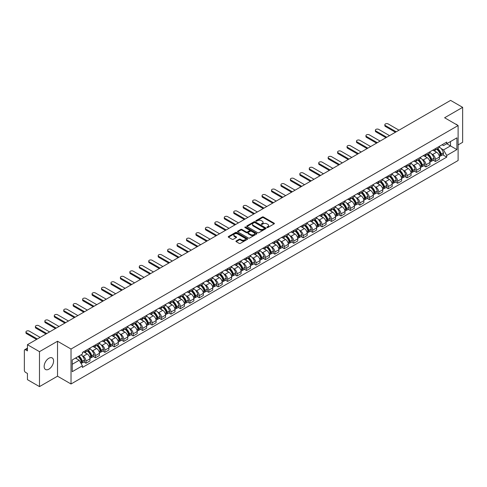 <?xml version="1.0" encoding="UTF-8"?>
<svg xmlns="http://www.w3.org/2000/svg" width="487" height="487" viewBox="0 0 487 487"><rect width="100%" height="100%" fill="white"/><g stroke="black" fill="none" stroke-linecap="round" stroke-linejoin="round"><path stroke-width="0.73" d="M267.004 227.52A0.59 0.341 0 0 0 267.838 227.52L274.151 223.874A0.84 0.487 0 0 0 274.4 223.533A0.84 0.487 0 0 0 274.151 223.186L263.455 217.013A0.84 0.487 0 0 0 262.268 217.013L255.955 220.66A0.59 0.341 0 0 0 256.783 221.141L257.605 220.666A2.691 1.552 0 0 1 261.403 220.666L262.298 221.183A2.691 1.552 0 0 1 263.083 222.279A2.691 1.552 0 0 1 262.298 223.375L261.482 223.85A0.59 0.341 0 0 0 262.31 224.33L263.126 223.856A2.691 1.552 0 0 1 266.931 223.856L267.826 224.373A2.691 1.552 0 0 1 268.611 225.469A2.691 1.552 0 0 1 267.826 226.565L267.004 227.039A0.59 0.341 0 0 0 267.004 227.52L267.004 227.039M48.87 369.17A6.678 3.853 120 0 0 53.229 363.284A6.678 3.853 120 0 0 52.206 357.933A6.678 3.853 120 0 0 48.87 358.262A6.678 3.853 120 0 0 44.506 364.148A6.678 3.853 120 0 0 45.528 369.499A6.678 3.853 120 0 0 48.87 369.17M457.317 125.098A6.678 3.853 120 0 0 456.605 124.453A6.678 3.853 120 0 0 455.692 124.161M236.183 240.962A0.84 0.487 0 0 0 235.933 241.302A0.84 0.487 0 0 0 236.183 241.643L239.184 243.378A0.84 0.487 0 0 0 240.371 243.378L247.384 239.33A0.84 0.487 0 0 0 247.627 238.989A0.84 0.487 0 0 0 247.384 238.642L236.688 232.469A0.84 0.487 0 0 0 235.495 232.469L228.488 236.518A0.84 0.487 0 0 0 228.239 236.859A0.84 0.487 0 0 0 228.488 237.206L232.11 239.294A0.84 0.487 0 0 0 233.297 239.294L236.298 237.565A0.84 0.487 0 0 0 236.548 237.218A0.84 0.487 0 0 0 236.298 236.877L234.503 235.842A2.246 1.297 0 0 1 233.845 234.923A2.246 1.297 0 0 1 235.233 233.723A2.246 1.297 0 0 1 237.68 234.004L244.724 238.07A2.246 1.297 0 0 1 245.381 238.989A2.246 1.297 0 0 1 243.993 240.188A2.246 1.297 0 0 1 241.546 239.902L240.371 239.227A0.84 0.487 0 0 0 239.184 239.227L236.183 240.962L236.183 241.643L239.184 239.927L239.184 239.227M71.023 349.039L57.527 341.241L39.484 351.657L27.436 344.705L450.603 100.389L462.65 107.347L444.607 117.763L458.109 125.555L71.023 349.039L71.023 383.987L458.109 160.509L458.109 125.555M257.66 232.707A0.84 0.487 0 0 0 258.853 232.707L265.859 228.659A0.84 0.487 0 0 0 266.109 228.318A0.84 0.487 0 0 0 265.859 227.977L255.164 221.798A0.84 0.487 0 0 0 253.977 221.798L246.964 225.846A0.84 0.487 0 0 0 246.72 226.187A0.84 0.487 0 0 0 246.964 226.534L257.66 232.707M245.15 227.648A0.59 0.341 0 0 1 245.746 227.727L256.612 234.004L249.612 238.046A0.84 0.487 0 0 1 248.419 238.046L237.723 231.867L237.723 231.179A0.84 0.487 0 0 0 237.479 231.526A0.84 0.487 0 0 0 237.723 231.867M237.723 231.179L240.724 229.45A0.84 0.487 0 0 1 241.917 229.45L246.252 231.952A0.84 0.487 0 0 0 247.439 231.952L249.429 230.801A0.84 0.487 0 0 0 249.679 230.461A0.84 0.487 0 0 0 249.429 230.12L244.918 227.508A0.59 0.341 0 0 1 245.746 227.033L256.625 233.31A0.84 0.487 0 0 1 256.868 233.65A0.84 0.487 0 0 1 256.625 233.997L256.625 233.31M39.484 351.657L39.484 386.611L27.436 379.653L27.436 373.468L25.561 372.385A1.711 0.986 -120 0 1 24.35 370.284L24.35 350.506A1.711 0.986 -120 0 1 24.703 349.721L27.436 348.144M458.109 144.919L462.65 142.295L462.65 107.347M39.484 386.611L57.527 376.195L71.023 383.987M27.436 344.705L27.436 350.89L25.561 349.806A1.711 0.986 -120 0 0 24.703 349.721M435.408 148.626A3.939 2.277 60 0 1 434.593 150.392L438.586 148.085A3.939 2.277 -120 0 0 439.402 146.319M431.616 153.947L432.62 154.531A3.939 2.277 60 0 1 435.408 159.352L439.402 157.045A3.939 2.277 -120 0 0 436.62 152.224L433.759 150.574M439.402 157.045L439.402 159.182L435.408 161.483L433.241 160.235M434.593 150.392A3.939 2.277 60 0 1 432.651 150.215M435.408 159.352L435.408 161.483M425.961 154.075A3.939 2.277 60 0 1 425.145 155.846L429.144 153.539A3.939 2.277 -120 0 0 429.96 151.767M423.8 165.69L425.961 166.938L429.96 164.63L429.96 162.5A3.939 2.277 -120 0 0 427.172 157.678L424.317 156.023M425.145 155.846A3.939 2.277 60 0 1 423.209 155.663M422.174 159.401L423.179 159.986A3.939 2.277 60 0 1 425.961 164.807L425.961 166.938M416.519 159.529A3.939 2.277 60 0 1 415.703 161.294L419.697 158.987A3.939 2.277 -120 0 0 420.512 157.222M414.352 171.138L416.519 172.392L420.512 170.085L420.512 167.954A3.939 2.277 -120 0 0 417.73 163.127L414.869 161.477M415.703 161.294A3.939 2.277 60 0 1 413.767 161.118M412.726 164.856L413.737 165.434A3.939 2.277 60 0 1 416.519 170.261L416.519 172.392M407.077 164.983A3.939 2.277 60 0 1 406.261 166.749L410.255 164.442A3.939 2.277 -120 0 0 411.071 162.676M404.91 176.592L407.077 177.846L411.071 175.539L411.071 173.402A3.939 2.277 -120 0 0 408.289 168.581L405.428 166.931M406.261 166.749A3.939 2.277 60 0 1 404.32 166.572M403.285 170.304L404.289 170.888A3.939 2.277 60 0 1 407.077 175.71L407.077 177.846M397.629 170.432A3.939 2.277 60 0 1 396.814 172.203L400.813 169.896A3.939 2.277 -120 0 0 401.629 168.125M395.462 182.047L397.629 183.295L401.629 180.987L401.629 178.857A3.939 2.277 -120 0 0 398.841 174.036L395.98 172.38M396.814 172.203A3.939 2.277 60 0 1 394.878 172.027M393.837 175.758L394.847 176.343A3.939 2.277 60 0 1 397.629 181.164L397.629 183.295M388.188 175.886A3.939 2.277 60 0 1 387.372 177.652L391.365 175.344A3.939 2.277 -120 0 0 392.181 173.579M386.021 187.495L388.188 188.749L392.181 186.442L392.181 184.311A3.939 2.277 -120 0 0 389.399 179.484L386.538 177.834M387.372 177.652A3.939 2.277 60 0 1 385.43 177.475M384.395 181.213L385.4 181.791A3.939 2.277 60 0 1 388.188 186.618L388.188 188.749M378.746 181.341A3.939 2.277 60 0 1 377.93 183.106L381.924 180.799A3.939 2.277 -120 0 0 382.739 179.033M376.579 192.949L378.746 194.203L382.739 191.896L382.739 189.76A3.939 2.277 -120 0 0 379.951 184.938L377.096 183.289M377.93 183.106A3.939 2.277 60 0 1 375.988 182.929M374.953 186.661L375.958 187.245A3.939 2.277 60 0 1 378.746 192.067L378.746 194.203M369.298 186.789A3.939 2.277 60 0 1 368.482 188.56L372.482 186.253A3.939 2.277 -120 0 0 373.298 184.482M367.131 198.404L369.298 199.652L373.298 197.345L373.298 195.214A3.939 2.277 -120 0 0 370.51 190.393L367.648 188.737M368.482 188.56A3.939 2.277 60 0 1 366.547 188.384M365.506 192.115L366.516 192.7A3.939 2.277 60 0 1 369.298 197.521L369.298 199.652M359.856 192.243A3.939 2.277 60 0 1 359.041 194.009L363.034 191.701A3.939 2.277 -120 0 0 363.85 189.936M357.689 203.852L359.856 205.106L363.85 202.799L363.85 200.668A3.939 2.277 -120 0 0 361.068 195.841L358.207 194.191M359.041 194.009A3.939 2.277 60 0 1 357.099 193.832M356.064 197.57L357.068 198.148A3.939 2.277 60 0 1 359.856 202.976L359.856 205.106M350.409 197.698A3.939 2.277 60 0 1 349.593 199.463L353.592 197.156A3.939 2.277 -120 0 0 354.408 195.39M348.242 209.307L350.409 210.561L354.408 208.253L354.408 206.117A3.939 2.277 -120 0 0 351.62 201.295L348.765 199.646M349.593 199.463A3.939 2.277 60 0 1 347.657 199.286M346.616 203.018L347.627 203.603A3.939 2.277 60 0 1 350.409 208.424L350.409 210.561M340.967 203.146A3.939 2.277 60 0 1 340.151 204.917L344.145 202.61A3.939 2.277 -120 0 0 344.96 200.839M338.8 214.761L340.967 216.009L344.96 213.702L344.96 211.571A3.939 2.277 -120 0 0 342.178 206.75L339.317 205.1M340.151 204.917A3.939 2.277 60 0 1 338.215 204.741M337.174 208.473L338.185 209.057A3.939 2.277 60 0 1 340.967 213.878L340.967 216.009M331.525 208.6A3.939 2.277 60 0 1 330.71 210.366L334.703 208.065A3.939 2.277 -120 0 0 335.519 206.293M329.358 220.209L331.525 221.463L335.519 219.156L335.519 217.025A3.939 2.277 -120 0 0 332.737 212.198L329.876 210.548M330.71 210.366A3.939 2.277 60 0 1 328.768 210.189M327.733 213.927L328.737 214.505A3.939 2.277 60 0 1 331.525 219.333L331.525 221.463M322.077 214.055A3.939 2.277 60 0 1 321.262 215.82L325.261 213.513A3.939 2.277 -120 0 0 326.077 211.748M319.91 225.664L322.077 226.918L326.077 224.61L326.077 222.474A3.939 2.277 -120 0 0 323.289 217.652L320.428 216.003M321.262 215.82A3.939 2.277 60 0 1 319.326 215.644M318.285 219.381L319.295 219.96A3.939 2.277 60 0 1 322.077 224.781L322.077 226.918M312.636 219.503A3.939 2.277 60 0 1 311.82 221.275L315.813 218.967A3.939 2.277 -120 0 0 316.629 217.196M310.469 231.118L312.636 232.366L316.629 230.059L316.629 227.928A3.939 2.277 -120 0 0 313.847 223.107L310.986 221.457M311.82 221.275A3.939 2.277 60 0 1 309.878 221.098M308.843 224.83L309.848 225.414A3.939 2.277 60 0 1 312.636 230.235L312.636 232.366M303.188 224.957A3.939 2.277 60 0 1 302.378 226.729L306.372 224.422A3.939 2.277 -120 0 0 307.187 222.65M301.027 236.572L303.194 237.82L307.187 235.513L307.187 233.383A3.939 2.277 -120 0 0 304.399 228.555L301.544 226.905M302.378 226.729A3.939 2.277 60 0 1 300.436 226.546M299.402 230.284L300.406 230.862A3.939 2.277 60 0 1 303.194 235.69L303.194 237.82M293.746 230.412A3.939 2.277 60 0 1 292.93 232.177L296.93 229.87A3.939 2.277 -120 0 0 297.74 228.105M291.579 242.021L293.746 243.275L297.74 240.968L297.74 238.837A3.939 2.277 -120 0 0 294.958 234.01L292.097 232.36M292.93 232.177A3.939 2.277 60 0 1 290.995 232.001M289.954 235.738L290.964 236.317A3.939 2.277 60 0 1 293.746 241.138L293.746 243.275M284.305 235.86A3.939 2.277 60 0 1 283.489 237.632L287.482 235.324A3.939 2.277 -120 0 0 288.298 233.559M282.137 247.475L284.305 248.723L288.298 246.416L288.298 244.285A3.939 2.277 -120 0 0 285.516 239.464L282.655 237.814M283.489 237.632A3.939 2.277 60 0 1 281.547 237.455M280.512 241.187L281.516 241.771A3.939 2.277 60 0 1 284.305 246.592L284.305 248.723M274.857 241.315A3.939 2.277 60 0 1 274.041 243.086L278.04 240.779A3.939 2.277 -120 0 0 278.856 239.007M272.69 252.93L274.857 254.177L278.856 251.87L278.856 249.74A3.939 2.277 -120 0 0 276.068 244.918L273.207 243.263M274.041 243.086A3.939 2.277 60 0 1 272.105 242.903M271.064 246.641L272.075 247.219A3.939 2.277 60 0 1 274.857 252.047L274.857 254.177M265.415 246.769A3.939 2.277 60 0 1 264.599 248.534L268.593 246.227A3.939 2.277 -120 0 0 269.408 244.462M263.248 258.378L265.415 259.632L269.408 257.325L269.408 255.194A3.939 2.277 -120 0 0 266.626 250.367L263.765 248.717M264.599 248.534A3.939 2.277 60 0 1 262.663 248.358M261.622 252.096L262.633 252.674A3.939 2.277 60 0 1 265.415 257.501L265.415 259.632M255.973 252.223A3.939 2.277 60 0 1 255.158 253.989L259.151 251.682A3.939 2.277 -120 0 0 259.967 249.916M253.806 263.832L255.973 265.08L259.967 262.773L259.967 260.642A3.939 2.277 -120 0 0 257.185 255.821L254.324 254.171M255.158 253.989A3.939 2.277 60 0 1 253.216 253.812M252.181 257.544L253.185 258.128A3.939 2.277 60 0 1 255.973 262.95L255.973 265.08M246.525 257.672A3.939 2.277 60 0 1 245.71 259.443L249.709 257.136A3.939 2.277 -120 0 0 250.525 255.365M244.358 269.287L246.525 270.535L250.525 268.227L250.525 266.097A3.939 2.277 -120 0 0 247.737 261.276L244.876 259.62M245.71 259.443A3.939 2.277 60 0 1 243.774 259.261M242.733 262.998L243.743 263.583A3.939 2.277 60 0 1 246.525 268.404L246.525 270.535M237.084 263.126A3.939 2.277 60 0 1 236.268 264.891L240.261 262.584A3.939 2.277 -120 0 0 241.077 260.819M234.917 274.735L237.084 275.989L241.077 273.682L241.077 271.551A3.939 2.277 -120 0 0 238.295 266.724L235.434 265.074M236.268 264.891A3.939 2.277 60 0 1 234.326 264.715M233.291 268.453L234.296 269.031A3.939 2.277 60 0 1 237.084 273.858L237.084 275.989M227.636 268.58A3.939 2.277 60 0 1 226.82 270.346L230.82 268.039A3.939 2.277 -120 0 0 231.635 266.273M225.475 280.189L227.636 281.437L231.635 279.136L231.635 277A3.939 2.277 -120 0 0 228.847 272.178L225.992 270.529M226.82 270.346A3.939 2.277 60 0 1 224.884 270.169M223.85 273.901L224.854 274.485A3.939 2.277 60 0 1 227.636 279.307L227.636 281.437M218.194 274.029A3.939 2.277 60 0 1 217.379 275.8L221.372 273.493A3.939 2.277 -120 0 0 222.188 271.722M216.027 285.644L218.194 286.892L222.188 284.585L222.188 282.454A3.939 2.277 -120 0 0 219.406 277.633L216.545 275.977M217.379 275.8A3.939 2.277 60 0 1 215.443 275.618M214.402 279.355L215.412 279.94A3.939 2.277 60 0 1 218.194 284.761L218.194 286.892M208.753 279.483A3.939 2.277 60 0 1 207.937 281.249L211.93 278.941A3.939 2.277 -120 0 0 212.746 277.176M206.585 291.092L208.753 292.346L212.746 290.039L212.746 287.908A3.939 2.277 -120 0 0 209.964 283.081L207.103 281.431M207.937 281.249A3.939 2.277 60 0 1 205.995 281.072M204.96 284.81L205.964 285.388A3.939 2.277 60 0 1 208.753 290.215L208.753 292.346M199.305 284.938A3.939 2.277 60 0 1 198.489 286.703L202.489 284.396A3.939 2.277 -120 0 0 203.304 282.63M197.138 296.546L199.305 297.8L203.304 295.493L203.304 293.357A3.939 2.277 -120 0 0 200.516 288.535L197.655 286.886M198.489 286.703A3.939 2.277 60 0 1 196.553 286.526M195.512 290.258L196.523 290.842A3.939 2.277 60 0 1 199.305 295.664L199.305 297.8M189.863 290.386A3.939 2.277 60 0 1 189.047 292.157L193.041 289.85A3.939 2.277 -120 0 0 193.856 288.079M187.696 302.001L189.863 303.249L193.856 300.942L193.856 298.811A3.939 2.277 -120 0 0 191.074 293.99L188.213 292.334M189.047 292.157A3.939 2.277 60 0 1 187.105 291.981M186.071 295.712L187.075 296.297A3.939 2.277 60 0 1 189.863 301.118L189.863 303.249M180.421 295.84A3.939 2.277 60 0 1 179.606 297.606L183.599 295.299A3.939 2.277 -120 0 0 184.415 293.533M178.254 307.449L180.421 308.703L184.415 306.396L184.415 304.265A3.939 2.277 -120 0 0 181.627 299.438L178.772 297.788M179.606 297.606A3.939 2.277 60 0 1 177.664 297.429M176.629 301.167L177.633 301.745A3.939 2.277 60 0 1 180.421 306.573L180.421 308.703M170.974 301.295A3.939 2.277 60 0 1 170.158 303.06L174.157 300.753A3.939 2.277 -120 0 0 174.973 298.988M168.806 312.904L170.974 314.158L174.973 311.85L174.973 309.714A3.939 2.277 -120 0 0 172.185 304.892L169.324 303.243M170.158 303.06A3.939 2.277 60 0 1 168.222 302.884M167.181 306.615L168.192 307.2A3.939 2.277 60 0 1 170.974 312.021L170.974 314.158M161.532 306.743A3.939 2.277 60 0 1 160.716 308.514L164.709 306.207A3.939 2.277 -120 0 0 165.525 304.436M159.365 318.358L161.532 319.606L165.525 317.299L165.525 315.168A3.939 2.277 -120 0 0 162.743 310.347L159.882 308.691M160.716 308.514A3.939 2.277 60 0 1 158.774 308.338M157.739 312.07L158.744 312.654A3.939 2.277 60 0 1 161.532 317.475L161.532 319.606M152.084 312.197A3.939 2.277 60 0 1 151.268 313.963L155.268 311.656A3.939 2.277 -120 0 0 156.083 309.89M149.917 323.806L152.084 325.06L156.083 322.753L156.083 320.623A3.939 2.277 -120 0 0 153.295 315.795L150.44 314.145M151.268 313.963A3.939 2.277 60 0 1 149.332 313.786M148.292 317.524L149.302 318.102A3.939 2.277 60 0 1 152.084 322.93L152.084 325.06M142.642 317.652A3.939 2.277 60 0 1 141.827 319.417L145.82 317.11A3.939 2.277 -120 0 0 146.636 315.345M140.475 329.261L142.642 330.515L146.636 328.208L146.636 326.071A3.939 2.277 -120 0 0 143.854 321.25L140.993 319.6M141.827 319.417A3.939 2.277 60 0 1 139.891 319.241M138.85 322.972L139.86 323.557A3.939 2.277 60 0 1 142.642 328.378L142.642 330.515M133.201 323.1A3.939 2.277 60 0 1 132.385 324.872L136.378 322.564A3.939 2.277 -120 0 0 137.194 320.793M131.033 334.715L133.201 335.963L137.194 333.656L137.194 331.525A3.939 2.277 -120 0 0 134.412 326.704L131.551 325.054M132.385 324.872A3.939 2.277 60 0 1 130.443 324.695M129.408 328.427L130.413 329.011A3.939 2.277 60 0 1 133.201 333.832L133.201 335.963M123.753 328.555A3.939 2.277 60 0 1 122.937 330.32L126.937 328.019A3.939 2.277 -120 0 0 127.752 326.247M121.586 340.163L123.753 341.417L127.752 339.11L127.752 336.98A3.939 2.277 -120 0 0 124.964 332.152L122.103 330.503M122.937 330.32A3.939 2.277 60 0 1 121.001 330.143M119.96 333.881L120.971 334.459A3.939 2.277 60 0 1 123.753 339.287L123.753 341.417M114.311 334.009A3.939 2.277 60 0 1 113.495 335.774L117.489 333.467A3.939 2.277 -120 0 0 118.304 331.702M112.144 345.618L114.311 346.872L118.304 344.565L118.304 342.428A3.939 2.277 -120 0 0 115.522 337.607L112.661 335.957M113.495 335.774A3.939 2.277 60 0 1 111.553 335.598M110.519 339.336L111.523 339.914A3.939 2.277 60 0 1 114.311 344.735L114.311 346.872M104.863 339.457A3.939 2.277 60 0 1 104.054 341.229L108.047 338.922A3.939 2.277 -120 0 0 108.863 337.15M102.702 351.072L104.869 352.32L108.863 350.013L108.863 347.882A3.939 2.277 -120 0 0 106.075 343.061L103.22 341.411M104.054 341.229A3.939 2.277 60 0 1 102.112 341.052M101.077 344.784L102.081 345.368A3.939 2.277 60 0 1 104.869 350.19L104.869 352.32M95.422 344.912A3.939 2.277 60 0 1 94.606 346.683L98.605 344.376A3.939 2.277 -120 0 0 99.415 342.604M93.254 356.527L95.422 357.775L99.415 355.467L99.415 353.337A3.939 2.277 -120 0 0 96.633 348.509L93.772 346.86M94.606 346.683A3.939 2.277 60 0 1 92.67 346.501M91.629 350.238L92.64 350.817A3.939 2.277 60 0 1 95.422 355.644L95.422 357.775M85.98 350.366A3.939 2.277 60 0 1 85.164 352.131L89.158 349.824A3.939 2.277 -120 0 0 89.973 348.059M83.813 361.975L85.98 363.229L89.973 360.922L89.973 358.791A3.939 2.277 -120 0 0 87.191 353.964L84.33 352.314M85.164 352.131A3.939 2.277 60 0 1 83.222 351.955M82.187 355.693L83.192 356.271A3.939 2.277 60 0 1 85.98 361.092L85.98 363.229M442.099 144.761L443.517 145.583L456.897 137.858L450.481 141.565L450.481 145.899L443.517 149.917L441.058 148.498M72.234 364.276L79.198 360.258L82.406 365.816L72.234 371.684L72.234 359.942L82.406 354.067L82.406 352.43L446.731 142.088L446.731 143.732L456.897 149.6L446.731 155.475L443.517 149.917M456.897 137.858L456.897 149.6M82.406 365.816L82.406 367.454L446.731 157.118L446.731 155.475M57.527 341.241L57.527 376.195M79.198 360.258L75.442 358.091M442.683 154.781L446.731 157.118M267.241 227.606L267.826 227.265A2.691 1.552 0 0 0 268.611 226.169L268.611 225.469M263.083 222.279L263.083 222.979A2.691 1.552 0 0 1 262.298 224.075L261.714 224.41M274.151 223.186L274.151 223.874L263.455 217.713A0.84 0.487 0 0 0 262.268 217.713L256.186 221.22M265.853 228.665L255.164 222.498A0.84 0.487 0 0 0 253.977 222.498L246.976 226.54L246.964 225.846M264.374 228.555A0.59 0.341 0 0 0 264.374 228.074L254.987 222.656A0.59 0.341 0 0 0 254.153 222.656L253.295 223.156A2.691 1.552 0 0 0 252.51 224.251A2.691 1.552 0 0 0 253.295 225.347L259.711 229.054A2.691 1.552 0 0 0 263.516 229.054L264.374 228.555L264.374 229.255A0.59 0.341 0 0 0 264.551 229.018L264.551 228.318M252.51 224.251L252.51 224.951A2.691 1.552 0 0 0 253.295 226.047L253.295 225.347M264.374 229.255L263.516 229.754A2.691 1.552 0 0 1 259.711 229.754L253.295 226.047M237.735 231.873L240.724 230.15L240.724 229.45M249.679 230.461L249.679 231.161A0.84 0.487 0 0 1 249.429 231.502L247.439 232.652A0.84 0.487 0 0 1 246.252 232.652L241.917 230.15A0.84 0.487 0 0 0 240.724 230.15M250.756 234.551A2.246 1.297 0 0 0 253.203 234.831A2.246 1.297 0 0 0 254.591 233.632A2.246 1.297 0 0 0 253.934 232.719L251.45 231.282A0.84 0.487 0 0 0 250.263 231.282L248.273 232.433A0.84 0.487 0 0 0 248.029 232.78A0.84 0.487 0 0 0 248.273 233.121L250.756 234.551L250.756 235.251A2.246 1.297 0 0 0 253.203 235.531A2.246 1.297 0 0 0 254.591 234.332L254.591 233.632M248.029 232.78L248.029 233.474A0.84 0.487 0 0 0 248.273 233.821L248.273 233.121M250.756 235.251L248.273 233.821M245.381 238.989L245.381 239.683A2.246 1.297 0 0 1 243.993 240.882A2.246 1.297 0 0 1 241.546 240.602L240.371 239.927A0.84 0.487 0 0 0 239.184 239.927M233.845 234.923L233.845 235.623A2.246 1.297 0 0 0 234.503 236.536L234.503 235.842M236.298 236.877L236.298 237.565L234.503 236.536M247.372 239.336L236.688 233.17A0.84 0.487 0 0 0 235.495 233.17L228.494 237.212L228.488 236.518M436.894 149.065A5.394 3.117 60 0 1 436.918 149.077A5.394 3.117 60 0 1 440.467 153.916L440.504 154.032A1.047 0.603 60 0 1 440.333 154.854A1.047 0.603 60 0 1 440.315 154.866M398.993 130.187L388.188 123.948A1.966 1.138 -0 0 0 386.039 123.704A1.966 1.138 -0 0 0 384.827 124.751A1.966 1.138 -0 0 0 385.4 125.555L385.4 126.462A1.966 1.138 180 0 1 384.827 125.658L384.827 124.751M436.656 149.199A6.508 3.756 60 0 1 440.236 154.568L440.266 154.677A2.161 1.248 60 0 1 439.925 156.376L439.384 156.686M440.297 155.901A2.161 1.248 -120 0 0 440.893 155.816A2.161 1.248 -120 0 0 441.234 154.117L441.204 154.008A6.508 3.756 -120 0 0 437.624 148.638M439.323 147.007A6.508 3.756 60 0 1 443.413 152.735L443.444 152.845A2.161 1.248 60 0 1 443.103 154.543L440.893 155.816M395.42 132.251L385.4 126.462M434.441 150.465A6.508 3.756 60 0 1 435.798 151.749M396.211 131.794L385.4 125.555M438.964 151.761L439.791 152.236M427.452 154.513A5.394 3.117 60 0 1 427.476 154.531A5.394 3.117 60 0 1 431.025 159.371L431.056 159.48A1.047 0.603 60 0 1 430.892 160.308A1.047 0.603 60 0 1 430.867 160.32M389.551 135.642L378.746 129.402A1.966 1.138 -0 0 0 376.597 129.152A1.966 1.138 -0 0 0 375.38 130.206A1.966 1.138 -0 0 0 375.958 131.009L375.958 131.916A1.966 1.138 180 0 1 375.38 131.113L375.38 130.206M427.215 154.653A6.508 3.756 60 0 1 430.788 160.022L430.825 160.132A2.161 1.248 60 0 1 430.478 161.83L429.942 162.141M430.849 161.349A2.161 1.248 -120 0 0 431.452 161.27A2.161 1.248 -120 0 0 431.792 159.572L431.756 159.462A6.508 3.756 -120 0 0 428.183 154.093M429.875 152.461A6.508 3.756 60 0 1 433.966 158.184L434.002 158.299A2.161 1.248 60 0 1 433.661 159.992L431.452 161.27M385.978 137.699L375.958 131.916M424.993 155.919A6.508 3.756 60 0 1 426.356 157.204M386.763 137.249L375.958 131.009M429.516 157.21L430.344 157.691M418.004 159.967A5.394 3.117 60 0 1 418.035 159.986A5.394 3.117 60 0 1 421.584 164.825L421.614 164.935A1.047 0.603 60 0 1 421.45 165.757A1.047 0.603 60 0 1 421.425 165.769M380.103 141.09L369.298 134.85A1.966 1.138 -0 0 0 367.155 134.607A1.966 1.138 -0 0 0 365.938 135.654A1.966 1.138 -0 0 0 366.516 136.463L366.516 137.371A1.966 1.138 180 0 1 365.938 136.567L365.938 135.654M417.767 160.101A6.508 3.756 60 0 1 421.346 165.47L421.377 165.586A2.161 1.248 60 0 1 421.036 167.278L420.5 167.589M421.407 166.804A2.161 1.248 -120 0 0 422.004 166.724A2.161 1.248 -120 0 0 422.345 165.026L422.314 164.91A6.508 3.756 -120 0 0 418.741 159.547M420.433 157.916A6.508 3.756 60 0 1 424.524 163.638L424.554 163.748A2.161 1.248 60 0 1 424.214 165.446L422.004 166.724M376.536 143.154L366.516 137.371M415.551 161.374A6.508 3.756 60 0 1 416.909 162.652M377.322 142.697L366.516 136.463M420.074 162.664L420.902 163.145M408.563 165.422A5.394 3.117 60 0 1 408.587 165.434A5.394 3.117 60 0 1 412.136 170.273L412.172 170.389A1.047 0.603 60 0 1 412.002 171.211A1.047 0.603 60 0 1 411.978 171.223M370.662 146.544L359.856 140.305A1.966 1.138 -0 0 0 357.708 140.061A1.966 1.138 -0 0 0 356.496 141.108A1.966 1.138 -0 0 0 357.068 141.912L357.068 142.819A1.966 1.138 180 0 1 356.496 142.015L356.496 141.108M408.325 165.556A6.508 3.756 60 0 1 411.905 170.925L411.935 171.034A2.161 1.248 60 0 1 411.594 172.733L411.052 173.043M411.959 172.258A2.161 1.248 -120 0 0 412.562 172.173A2.161 1.248 -120 0 0 412.903 170.474L412.873 170.365A6.508 3.756 -120 0 0 409.293 164.996M410.991 163.364A6.508 3.756 60 0 1 415.082 169.092L415.113 169.202A2.161 1.248 60 0 1 414.772 170.9L412.562 172.173M367.088 148.608L357.068 142.819M406.109 166.822A6.508 3.756 60 0 1 407.467 168.106M367.874 148.151L357.068 141.912M410.626 168.118L411.46 168.593M399.115 170.87A5.394 3.117 60 0 1 399.145 170.888A5.394 3.117 60 0 1 402.694 175.728L402.725 175.837A1.047 0.603 60 0 1 402.56 176.665A1.047 0.603 60 0 1 402.536 176.678M361.22 151.999L350.409 145.759A1.966 1.138 -0 0 0 348.266 145.51A1.966 1.138 -0 0 0 347.048 146.563A1.966 1.138 -0 0 0 347.627 147.366L347.627 148.273A1.966 1.138 180 0 1 347.048 147.47L347.048 146.563M398.883 171.01A6.508 3.756 60 0 1 402.457 176.379L402.487 176.489A2.161 1.248 60 0 1 402.146 178.187L401.611 178.498M402.518 177.706A2.161 1.248 -120 0 0 403.114 177.627A2.161 1.248 -120 0 0 403.455 175.929L403.425 175.819A6.508 3.756 -120 0 0 399.851 170.45M401.544 168.819A6.508 3.756 60 0 1 405.634 174.541L405.665 174.656A2.161 1.248 60 0 1 405.324 176.349L403.114 177.627M357.647 154.056L347.627 148.273M396.662 172.276A6.508 3.756 60 0 1 398.019 173.561M358.432 153.606L347.627 147.366M401.185 173.567L402.012 174.048M389.673 176.324A5.394 3.117 60 0 1 389.703 176.343A5.394 3.117 60 0 1 393.252 181.182L393.283 181.292A1.047 0.603 60 0 1 393.119 182.114A1.047 0.603 60 0 1 393.094 182.126M351.772 157.447L340.967 151.207A1.966 1.138 -0 0 0 338.824 150.964A1.966 1.138 -0 0 0 337.607 152.017A1.966 1.138 -0 0 0 338.185 152.821L338.185 153.728A1.966 1.138 180 0 1 337.607 152.924L337.607 152.017M389.436 176.458A6.508 3.756 60 0 1 393.015 181.828L393.046 181.943A2.161 1.248 60 0 1 392.705 183.642L392.169 183.952M393.076 183.161A2.161 1.248 -120 0 0 393.673 183.082A2.161 1.248 -120 0 0 394.013 181.383L393.983 181.267A6.508 3.756 -120 0 0 390.404 175.904M392.102 174.273A6.508 3.756 60 0 1 396.193 179.995L396.223 180.105A2.161 1.248 60 0 1 395.882 181.803L393.673 183.082M348.199 159.511L338.185 153.728M387.22 177.731A6.508 3.756 60 0 1 388.577 179.015M348.99 159.054L338.185 152.821M391.743 179.021L392.571 179.502M380.231 181.779A5.394 3.117 60 0 1 380.256 181.791A5.394 3.117 60 0 1 383.805 186.631L383.835 186.746A1.047 0.603 60 0 1 383.671 187.568A1.047 0.603 60 0 1 383.646 187.58M342.331 162.902L331.525 156.662A1.966 1.138 -0 0 0 329.376 156.418A1.966 1.138 -0 0 0 328.159 157.465A1.966 1.138 -0 0 0 328.737 158.269L328.737 159.182A1.966 1.138 180 0 1 328.159 158.372L328.159 157.465M379.994 181.913A6.508 3.756 60 0 1 383.567 187.282L383.604 187.392A2.161 1.248 60 0 1 383.257 189.09L382.721 189.4M383.628 188.615A2.161 1.248 -120 0 0 384.231 188.53A2.161 1.248 -120 0 0 384.572 186.838L384.535 186.722A6.508 3.756 -120 0 0 380.962 181.353M382.654 179.721A6.508 3.756 60 0 1 386.745 185.45L386.781 185.559A2.161 1.248 60 0 1 386.441 187.258L384.231 188.53M338.757 164.965L328.737 159.182M377.772 183.179A6.508 3.756 60 0 1 379.136 184.463M339.542 164.509L328.737 158.269M382.295 184.476L383.129 184.95M370.784 187.227A5.394 3.117 60 0 1 370.814 187.245A5.394 3.117 60 0 1 374.363 192.085L374.393 192.195A1.047 0.603 60 0 1 374.229 193.022A1.047 0.603 60 0 1 374.205 193.035M332.883 168.356L322.077 162.116A1.966 1.138 -0 0 0 319.935 161.867A1.966 1.138 -0 0 0 318.717 162.92A1.966 1.138 -0 0 0 319.295 163.723L319.295 164.63A1.966 1.138 180 0 1 318.717 163.827L318.717 162.92M370.552 187.367A6.508 3.756 60 0 1 374.126 192.736L374.156 192.846A2.161 1.248 60 0 1 373.815 194.544L373.279 194.855M374.186 194.063A2.161 1.248 -120 0 0 374.783 193.984A2.161 1.248 -120 0 0 375.124 192.286L375.093 192.176A6.508 3.756 -120 0 0 371.52 186.807M373.212 185.176A6.508 3.756 60 0 1 377.303 190.898L377.334 191.014A2.161 1.248 60 0 1 376.993 192.706L374.783 193.984M329.315 170.413L319.295 164.63M368.33 188.633A6.508 3.756 60 0 1 369.688 189.918M330.101 169.963L319.295 163.723M372.853 189.924L373.681 190.405M361.342 192.682A5.394 3.117 60 0 1 361.366 192.7A5.394 3.117 60 0 1 364.915 197.539L364.952 197.649A1.047 0.603 60 0 1 364.781 198.471A1.047 0.603 60 0 1 364.763 198.483M323.441 173.804L312.636 167.565A1.966 1.138 -0 0 0 310.487 167.321A1.966 1.138 -0 0 0 309.275 168.374A1.966 1.138 -0 0 0 309.848 169.178L309.848 170.085A1.966 1.138 180 0 1 309.275 169.281L309.275 168.374M361.104 192.815A6.508 3.756 60 0 1 364.684 198.185L364.714 198.3A2.161 1.248 60 0 1 364.373 199.999L363.832 200.309M364.739 199.518A2.161 1.248 -120 0 0 365.341 199.439A2.161 1.248 -120 0 0 365.682 197.74L365.652 197.631A6.508 3.756 -120 0 0 362.072 192.262M363.771 190.63A6.508 3.756 60 0 1 367.862 196.352L367.892 196.462A2.161 1.248 60 0 1 367.551 198.16L365.341 199.439M319.868 175.868L309.848 170.085M358.889 194.088A6.508 3.756 60 0 1 360.246 195.372M320.659 175.411L309.848 169.178M363.412 195.378L364.239 195.859M351.9 198.136A5.394 3.117 60 0 1 351.924 198.148A5.394 3.117 60 0 1 355.473 202.988L355.504 203.103A1.047 0.603 60 0 1 355.34 203.925A1.047 0.603 60 0 1 355.315 203.937M313.999 179.259L303.194 173.019A1.966 1.138 -0 0 0 301.045 172.775A1.966 1.138 -0 0 0 299.828 173.822A1.966 1.138 -0 0 0 300.406 174.626L300.406 175.539A1.966 1.138 180 0 1 299.828 174.736L299.828 173.822M351.663 198.27A6.508 3.756 60 0 1 355.236 203.639L355.267 203.749A2.161 1.248 60 0 1 354.926 205.447L354.39 205.757M355.297 204.972A2.161 1.248 -120 0 0 355.894 204.887A2.161 1.248 -120 0 0 356.241 203.195L356.204 203.079A6.508 3.756 -120 0 0 352.631 197.71M354.323 196.078A6.508 3.756 60 0 1 358.414 201.807L358.45 201.916A2.161 1.248 60 0 1 358.103 203.615L355.894 204.887M310.426 181.322L300.406 175.539M349.441 199.542A6.508 3.756 60 0 1 350.798 200.821M311.211 180.866L300.406 174.626M353.964 200.833L354.792 201.308M342.452 203.584A5.394 3.117 60 0 1 342.483 203.603A5.394 3.117 60 0 1 346.032 208.442L346.062 208.552A1.047 0.603 60 0 1 345.898 209.38A1.047 0.603 60 0 1 345.873 209.392M304.552 184.713L293.746 178.473A1.966 1.138 -0 0 0 291.603 178.224A1.966 1.138 -0 0 0 290.386 179.277A1.966 1.138 -0 0 0 290.964 180.08L290.964 180.987A1.966 1.138 180 0 1 290.386 180.184L290.386 179.277M342.215 203.724A6.508 3.756 60 0 1 345.794 209.093L345.825 209.203A2.161 1.248 60 0 1 345.484 210.901L344.948 211.212M345.855 210.421A2.161 1.248 -120 0 0 346.452 210.341A2.161 1.248 -120 0 0 346.793 208.643L346.762 208.533A6.508 3.756 -120 0 0 343.189 203.164M344.881 201.533A6.508 3.756 60 0 1 348.972 207.255L349.002 207.371A2.161 1.248 60 0 1 348.662 209.069L346.452 210.341M300.978 186.771L290.964 180.987M339.999 204.99A6.508 3.756 60 0 1 341.357 206.275M301.77 186.32L290.964 180.08M344.522 206.281L345.35 206.762M333.011 209.039A5.394 3.117 60 0 1 333.035 209.057A5.394 3.117 60 0 1 336.584 213.896L336.62 214.006A1.047 0.603 60 0 1 336.45 214.828A1.047 0.603 60 0 1 336.426 214.84M295.11 190.161L284.305 183.928A1.966 1.138 -0 0 0 282.156 183.678A1.966 1.138 -0 0 0 280.944 184.731A1.966 1.138 -0 0 0 281.516 185.535L281.516 186.442A1.966 1.138 180 0 1 280.944 185.638L280.944 184.731M332.773 209.179A6.508 3.756 60 0 1 336.347 214.542L336.383 214.657A2.161 1.248 60 0 1 336.042 216.356L335.5 216.666M336.407 215.875A2.161 1.248 -120 0 0 337.01 215.796A2.161 1.248 -120 0 0 337.351 214.097L337.321 213.988A6.508 3.756 -120 0 0 333.741 208.619M335.44 206.987A6.508 3.756 60 0 1 339.53 212.709L339.561 212.819A2.161 1.248 60 0 1 339.22 214.517L337.01 215.796M291.536 192.225L281.516 186.442M330.557 210.445A6.508 3.756 60 0 1 331.915 211.729M292.322 191.768L281.516 185.535M335.074 211.735L335.908 212.216M323.563 214.493A5.394 3.117 60 0 1 323.593 214.505A5.394 3.117 60 0 1 327.142 219.345L327.173 219.46A1.047 0.603 60 0 1 327.008 220.282A1.047 0.603 60 0 1 326.984 220.294M285.662 195.616L274.857 189.376A1.966 1.138 -0 0 0 272.714 189.133A1.966 1.138 -0 0 0 271.496 190.18A1.966 1.138 -0 0 0 272.075 190.983L272.075 191.896A1.966 1.138 180 0 1 271.496 191.093L271.496 190.18M323.331 214.627A6.508 3.756 60 0 1 326.905 219.996L326.935 220.106A2.161 1.248 60 0 1 326.594 221.804L326.059 222.115M326.966 221.329A2.161 1.248 -120 0 0 327.562 221.244A2.161 1.248 -120 0 0 327.903 219.552L327.873 219.436A6.508 3.756 -120 0 0 324.299 214.067M325.992 212.435A6.508 3.756 60 0 1 330.083 218.164L330.113 218.273A2.161 1.248 60 0 1 329.772 219.972L327.562 221.244M282.095 197.679L272.075 191.896M321.11 215.899A6.508 3.756 60 0 1 322.467 217.178M282.88 197.223L272.075 190.983M325.633 217.19L326.46 217.665M314.121 219.947A5.394 3.117 60 0 1 314.152 219.96A5.394 3.117 60 0 1 317.701 224.799L317.731 224.915A1.047 0.603 60 0 1 317.567 225.737A1.047 0.603 60 0 1 317.542 225.749M276.22 201.07L265.415 194.83A1.966 1.138 -0 0 0 263.266 194.581A1.966 1.138 -0 0 0 262.055 195.634A1.966 1.138 -0 0 0 262.633 196.438L262.633 197.345A1.966 1.138 180 0 1 262.055 196.541L262.055 195.634M313.884 220.081A6.508 3.756 60 0 1 317.463 225.451L317.494 225.56A2.161 1.248 60 0 1 317.153 227.259L316.617 227.569M317.524 226.778A2.161 1.248 -120 0 0 318.121 226.698A2.161 1.248 -120 0 0 318.461 225L318.431 224.891A6.508 3.756 -120 0 0 314.852 219.521M316.55 217.89A6.508 3.756 60 0 1 320.641 223.612L320.671 223.728A2.161 1.248 60 0 1 320.33 225.426L318.121 226.698M272.647 203.128L262.633 197.345M311.668 221.348A6.508 3.756 60 0 1 313.025 222.632M273.438 202.677L262.633 196.438M316.191 222.638L317.019 223.119M304.679 225.396A5.394 3.117 60 0 1 304.704 225.414A5.394 3.117 60 0 1 308.253 230.254L308.283 230.363A1.047 0.603 60 0 1 308.119 231.185A1.047 0.603 60 0 1 308.094 231.203M266.779 206.518L255.973 200.285A1.966 1.138 -0 0 0 253.824 200.035A1.966 1.138 -0 0 0 252.607 201.088A1.966 1.138 -0 0 0 253.185 201.892L253.185 202.799A1.966 1.138 180 0 1 252.607 201.995L252.607 201.088M304.442 225.536A6.508 3.756 60 0 1 308.015 230.899L308.052 231.015A2.161 1.248 60 0 1 307.705 232.713L307.169 233.023M308.076 232.232A2.161 1.248 -120 0 0 308.679 232.153A2.161 1.248 -120 0 0 309.02 230.454L308.983 230.345A6.508 3.756 -120 0 0 305.41 224.976M307.102 223.344A6.508 3.756 60 0 1 311.193 229.067L311.23 229.176A2.161 1.248 60 0 1 310.889 230.875L308.679 232.153M263.205 208.582L253.185 202.799M302.22 226.802A6.508 3.756 60 0 1 303.584 228.086M263.991 208.132L253.185 201.892M306.743 228.093L307.577 228.573M295.232 230.85A5.394 3.117 60 0 1 295.262 230.862A5.394 3.117 60 0 1 298.811 235.708L298.841 235.818A1.047 0.603 60 0 1 298.677 236.639A1.047 0.603 60 0 1 298.653 236.652M257.331 211.973L246.525 205.733A1.966 1.138 -0 0 0 244.383 205.49A1.966 1.138 -0 0 0 243.165 206.537A1.966 1.138 -0 0 0 243.743 207.34L243.743 208.253A1.966 1.138 180 0 1 243.165 207.45L243.165 206.537M295 230.984A6.508 3.756 60 0 1 298.574 236.353L298.604 236.469A2.161 1.248 60 0 1 298.263 238.161L297.727 238.472M298.634 237.686A2.161 1.248 -120 0 0 299.231 237.601A2.161 1.248 -120 0 0 299.572 235.909L299.542 235.793A6.508 3.756 -120 0 0 295.968 230.424M297.66 228.793A6.508 3.756 60 0 1 301.751 234.521L301.782 234.631A2.161 1.248 60 0 1 301.441 236.329L299.231 237.601M253.764 214.037L243.743 208.253M292.778 232.256A6.508 3.756 60 0 1 294.136 233.535M254.549 213.58L243.743 207.34M297.301 233.547L298.129 234.022M285.79 236.305A5.394 3.117 60 0 1 285.814 236.317A5.394 3.117 60 0 1 289.363 241.156L289.4 241.272A1.047 0.603 60 0 1 289.229 242.094A1.047 0.603 60 0 1 289.205 242.106M247.889 217.427L237.084 211.188A1.966 1.138 -0 0 0 234.935 210.938A1.966 1.138 -0 0 0 233.723 211.991A1.966 1.138 -0 0 0 234.296 212.795L234.296 213.702A1.966 1.138 180 0 1 233.723 212.898L233.723 211.991M285.552 236.439A6.508 3.756 60 0 1 289.132 241.808L289.162 241.917A2.161 1.248 60 0 1 288.821 243.616L288.28 243.926M289.187 243.141A2.161 1.248 -120 0 0 289.789 243.056A2.161 1.248 -120 0 0 290.13 241.357L290.1 241.248A6.508 3.756 -120 0 0 286.52 235.878M288.219 234.247A6.508 3.756 60 0 1 292.31 239.969L292.34 240.085A2.161 1.248 60 0 1 291.999 241.783L289.789 243.056M244.316 219.491L234.296 213.702M283.337 237.705A6.508 3.756 60 0 1 284.694 238.989M245.101 219.034L234.296 212.795M287.854 238.995L288.688 239.476M276.348 241.753A5.394 3.117 60 0 1 276.373 241.771A5.394 3.117 60 0 1 279.922 246.611L279.952 246.72A1.047 0.603 60 0 1 279.788 247.548A1.047 0.603 60 0 1 279.763 247.56M238.447 222.876L227.636 216.642A1.966 1.138 -0 0 0 225.493 216.392A1.966 1.138 -0 0 0 224.276 217.446A1.966 1.138 -0 0 0 224.854 218.249L224.854 219.156A1.966 1.138 180 0 1 224.276 218.353L224.276 217.446M276.111 241.893A6.508 3.756 60 0 1 279.684 247.262L279.715 247.372A2.161 1.248 60 0 1 279.374 249.07L278.838 249.381M279.745 248.589A2.161 1.248 -120 0 0 280.342 248.51A2.161 1.248 -120 0 0 280.689 246.812L280.652 246.702A6.508 3.756 -120 0 0 277.079 241.333M278.771 239.701A6.508 3.756 60 0 1 282.862 245.424L282.898 245.533A2.161 1.248 60 0 1 282.551 247.232L280.342 248.51M234.874 224.939L224.854 219.156M273.889 243.159A6.508 3.756 60 0 1 275.246 244.444M235.659 224.489L224.854 218.249M278.412 244.45L279.24 244.931M266.9 247.207A5.394 3.117 60 0 1 266.931 247.219A5.394 3.117 60 0 1 270.48 252.065L270.51 252.175A1.047 0.603 60 0 1 270.346 252.997A1.047 0.603 60 0 1 270.322 253.009M229 228.33L218.194 222.09A1.966 1.138 -0 0 0 216.051 221.847A1.966 1.138 -0 0 0 214.834 222.894A1.966 1.138 -0 0 0 215.412 223.697L215.412 224.61A1.966 1.138 180 0 1 214.834 223.807L214.834 222.894M266.663 247.341A6.508 3.756 60 0 1 270.242 252.71L270.273 252.826A2.161 1.248 60 0 1 269.932 254.518L269.396 254.829M270.303 254.044A2.161 1.248 -120 0 0 270.9 253.964A2.161 1.248 -120 0 0 271.241 252.266L271.21 252.15A6.508 3.756 -120 0 0 267.637 246.781M269.329 245.15A6.508 3.756 60 0 1 273.42 250.878L273.45 250.988A2.161 1.248 60 0 1 273.11 252.686L270.9 253.964M225.426 230.394L215.412 224.61M264.447 248.613A6.508 3.756 60 0 1 265.805 249.892M226.218 229.937L215.412 223.697M268.97 249.904L269.798 250.385M257.459 252.662A5.394 3.117 60 0 1 257.483 252.674A5.394 3.117 60 0 1 261.032 257.513L261.062 257.629A1.047 0.603 60 0 1 260.898 258.451A1.047 0.603 60 0 1 260.874 258.463M219.558 233.784L208.753 227.545A1.966 1.138 -0 0 0 206.604 227.301A1.966 1.138 -0 0 0 205.392 228.348A1.966 1.138 -0 0 0 205.964 229.152L205.964 230.059A1.966 1.138 180 0 1 205.392 229.255L205.392 228.348M257.221 252.796A6.508 3.756 60 0 1 260.795 258.165L260.831 258.274A2.161 1.248 60 0 1 260.49 259.973L259.948 260.283M260.855 259.498A2.161 1.248 -120 0 0 261.458 259.413A2.161 1.248 -120 0 0 261.799 257.714L261.769 257.605A6.508 3.756 -120 0 0 258.189 252.236M259.888 250.604A6.508 3.756 60 0 1 263.978 256.326L264.009 256.442A2.161 1.248 60 0 1 263.668 258.14L261.458 259.413M215.985 235.848L205.964 230.059M254.999 254.062A6.508 3.756 60 0 1 256.363 255.346M216.77 235.391L205.964 229.152M259.522 255.358L260.356 255.833M248.011 258.11A5.394 3.117 60 0 1 248.041 258.128A5.394 3.117 60 0 1 251.59 262.968L251.621 263.077A1.047 0.603 60 0 1 251.456 263.905A1.047 0.603 60 0 1 251.432 263.917M210.11 239.239L199.305 232.999A1.966 1.138 -0 0 0 197.162 232.749A1.966 1.138 -0 0 0 195.944 233.803A1.966 1.138 -0 0 0 196.523 234.606L196.523 235.513A1.966 1.138 180 0 1 195.944 234.71L195.944 233.803M247.78 258.25A6.508 3.756 60 0 1 251.353 263.619L251.383 263.729A2.161 1.248 60 0 1 251.042 265.427L250.507 265.738M251.414 264.946A2.161 1.248 -120 0 0 252.01 264.867A2.161 1.248 -120 0 0 252.351 263.169L252.321 263.059A6.508 3.756 -120 0 0 248.747 257.69M250.44 256.059A6.508 3.756 60 0 1 254.531 261.781L254.561 261.896A2.161 1.248 60 0 1 254.22 263.589L252.01 264.867M206.543 241.296L196.523 235.513M245.558 259.516A6.508 3.756 60 0 1 246.915 260.801M207.328 240.846L196.523 234.606M250.081 260.807L250.908 261.288M238.569 263.564A5.394 3.117 60 0 1 238.593 263.583A5.394 3.117 60 0 1 242.142 268.422L242.179 268.532A1.047 0.603 60 0 1 242.009 269.354A1.047 0.603 60 0 1 241.99 269.366M200.668 244.687L189.863 238.447A1.966 1.138 -0 0 0 187.714 238.204A1.966 1.138 -0 0 0 186.503 239.251A1.966 1.138 -0 0 0 187.075 240.054L187.075 240.968A1.966 1.138 180 0 1 186.503 240.164L186.503 239.251M238.332 263.698A6.508 3.756 60 0 1 241.911 269.067L241.942 269.183A2.161 1.248 60 0 1 241.601 270.875L241.059 271.186M241.972 270.401A2.161 1.248 -120 0 0 242.569 270.322A2.161 1.248 -120 0 0 242.91 268.623L242.879 268.507A6.508 3.756 -120 0 0 239.3 263.138M240.998 261.513A6.508 3.756 60 0 1 245.089 267.235L245.119 267.345A2.161 1.248 60 0 1 244.778 269.043L242.569 270.322M197.095 246.751L187.075 240.968M236.116 264.971A6.508 3.756 60 0 1 237.473 266.249M197.886 246.294L187.075 240.054M240.639 266.261L241.467 266.742M229.127 269.019A5.394 3.117 60 0 1 229.152 269.031A5.394 3.117 60 0 1 232.701 273.871L232.731 273.986A1.047 0.603 60 0 1 232.567 274.808A1.047 0.603 60 0 1 232.543 274.82M191.227 250.141L180.421 243.902A1.966 1.138 -0 0 0 178.272 243.658A1.966 1.138 -0 0 0 177.055 244.705A1.966 1.138 -0 0 0 177.633 245.509L177.633 246.416A1.966 1.138 180 0 1 177.055 245.612L177.055 244.705M228.89 269.153A6.508 3.756 60 0 1 232.463 274.522L232.494 274.631A2.161 1.248 60 0 1 232.153 276.33L231.617 276.64M232.524 275.855A2.161 1.248 -120 0 0 233.127 275.77A2.161 1.248 -120 0 0 233.468 274.071L233.431 273.962A6.508 3.756 -120 0 0 229.858 268.593M231.55 266.961A6.508 3.756 60 0 1 235.641 272.69L235.678 272.799A2.161 1.248 60 0 1 235.331 274.498L233.127 275.77M187.653 252.205L177.633 246.416M226.668 270.419A6.508 3.756 60 0 1 228.032 271.703M188.439 251.749L177.633 245.509M231.191 271.716L232.019 272.19M219.68 274.467A5.394 3.117 60 0 1 219.71 274.485A5.394 3.117 60 0 1 223.259 279.325L223.29 279.435A1.047 0.603 60 0 1 223.125 280.262A1.047 0.603 60 0 1 223.101 280.275M181.779 255.596L170.974 249.356A1.966 1.138 -0 0 0 168.831 249.107A1.966 1.138 -0 0 0 167.613 250.16A1.966 1.138 -0 0 0 168.192 250.963L168.192 251.87A1.966 1.138 180 0 1 167.613 251.067L167.613 250.16M219.442 274.607A6.508 3.756 60 0 1 223.022 279.976L223.052 280.086A2.161 1.248 60 0 1 222.711 281.784L222.175 282.095M223.083 281.303A2.161 1.248 -120 0 0 223.679 281.224A2.161 1.248 -120 0 0 224.02 279.526L223.99 279.416A6.508 3.756 -120 0 0 220.416 274.047M222.109 272.416A6.508 3.756 60 0 1 226.199 278.138L226.23 278.254A2.161 1.248 60 0 1 225.889 279.946L223.679 281.224M178.212 257.653L168.192 251.87M217.226 275.873A6.508 3.756 60 0 1 218.584 277.158M178.997 257.203L168.192 250.963M221.749 277.164L222.577 277.645M210.238 279.922A5.394 3.117 60 0 1 210.262 279.94A5.394 3.117 60 0 1 213.811 284.779L213.848 284.889A1.047 0.603 60 0 1 213.677 285.711A1.047 0.603 60 0 1 213.653 285.723M172.337 261.044L161.532 254.804A1.966 1.138 -0 0 0 159.383 254.561A1.966 1.138 -0 0 0 158.172 255.608A1.966 1.138 -0 0 0 158.744 256.418L158.744 257.325A1.966 1.138 180 0 1 158.172 256.521L158.172 255.608M210 280.055A6.508 3.756 60 0 1 213.58 285.425L213.61 285.54A2.161 1.248 60 0 1 213.269 287.233L212.728 287.543M213.635 286.758A2.161 1.248 -120 0 0 214.237 286.679A2.161 1.248 -120 0 0 214.578 284.98L214.548 284.865A6.508 3.756 -120 0 0 210.968 279.501M212.667 277.87A6.508 3.756 60 0 1 216.758 283.592L216.788 283.702A2.161 1.248 60 0 1 216.447 285.4L214.237 286.679M168.764 263.108L158.744 257.325M207.785 281.328A6.508 3.756 60 0 1 209.142 282.606M169.549 262.651L158.744 256.418M212.302 282.618L213.136 283.099M200.79 285.376A5.394 3.117 60 0 1 200.821 285.388A5.394 3.117 60 0 1 204.37 290.228L204.4 290.343A1.047 0.603 60 0 1 204.236 291.165A1.047 0.603 60 0 1 204.211 291.177M162.895 266.499L152.084 260.259A1.966 1.138 -0 0 0 149.941 260.015A1.966 1.138 -0 0 0 148.724 261.062A1.966 1.138 -0 0 0 149.302 261.866L149.302 262.773A1.966 1.138 180 0 1 148.724 261.969L148.724 261.062M200.559 285.51A6.508 3.756 60 0 1 204.132 290.879L204.163 290.989A2.161 1.248 60 0 1 203.822 292.687L203.286 292.997M204.193 292.212A2.161 1.248 -120 0 0 204.79 292.127A2.161 1.248 -120 0 0 205.13 290.429L205.1 290.319A6.508 3.756 -120 0 0 201.527 284.95M203.219 283.318A6.508 3.756 60 0 1 207.31 289.047L207.34 289.156A2.161 1.248 60 0 1 206.999 290.855L204.79 292.127M159.322 268.562L149.302 262.773M198.337 286.776A6.508 3.756 60 0 1 199.694 288.06M160.107 268.106L149.302 261.866M202.86 288.073L203.688 288.548M191.348 290.824A5.394 3.117 60 0 1 191.379 290.842A5.394 3.117 60 0 1 194.928 295.682L194.958 295.792A1.047 0.603 60 0 1 194.794 296.62A1.047 0.603 60 0 1 194.77 296.632M153.448 271.953L142.642 265.713A1.966 1.138 -0 0 0 140.5 265.464A1.966 1.138 -0 0 0 139.282 266.517A1.966 1.138 -0 0 0 139.86 267.32L139.86 268.227A1.966 1.138 180 0 1 139.282 267.424L139.282 266.517M191.111 290.964A6.508 3.756 60 0 1 194.69 296.333L194.721 296.443A2.161 1.248 60 0 1 194.38 298.141L193.844 298.452M194.751 297.66A2.161 1.248 -120 0 0 195.348 297.581A2.161 1.248 -120 0 0 195.689 295.883L195.658 295.773A6.508 3.756 -120 0 0 192.079 290.404M193.777 288.773A6.508 3.756 60 0 1 197.868 294.495L197.899 294.611A2.161 1.248 60 0 1 197.558 296.303L195.348 297.581M149.874 274.011L139.86 268.227M188.895 292.23A6.508 3.756 60 0 1 190.253 293.515M150.666 273.56L139.86 267.32M193.418 293.521L194.246 294.002M181.907 296.279A5.394 3.117 60 0 1 181.931 296.297A5.394 3.117 60 0 1 185.48 301.136L185.51 301.246A1.047 0.603 60 0 1 185.346 302.068A1.047 0.603 60 0 1 185.322 302.08M144.006 277.401L133.201 271.162A1.966 1.138 -0 0 0 131.052 270.918A1.966 1.138 -0 0 0 129.834 271.971A1.966 1.138 -0 0 0 130.413 272.775L130.413 273.682A1.966 1.138 180 0 1 129.834 272.878L129.834 271.971M181.669 296.413A6.508 3.756 60 0 1 185.243 301.782L185.279 301.897A2.161 1.248 60 0 1 184.932 303.596L184.396 303.906M185.303 303.115A2.161 1.248 -120 0 0 185.906 303.036A2.161 1.248 -120 0 0 186.247 301.337L186.211 301.222A6.508 3.756 -120 0 0 182.637 295.859M184.33 294.227A6.508 3.756 60 0 1 188.42 299.949L188.457 300.059A2.161 1.248 60 0 1 188.116 301.757L185.906 303.036M140.433 279.465L130.413 273.682M179.447 297.685A6.508 3.756 60 0 1 180.811 298.969M141.218 279.008L130.413 272.775M183.97 298.975L184.804 299.456M172.459 301.733A5.394 3.117 60 0 1 172.489 301.745A5.394 3.117 60 0 1 176.038 306.585L176.069 306.7A1.047 0.603 60 0 1 175.904 307.522A1.047 0.603 60 0 1 175.88 307.534M134.558 282.856L123.753 276.616A1.966 1.138 -0 0 0 121.61 276.373A1.966 1.138 -0 0 0 120.392 277.42A1.966 1.138 -0 0 0 120.971 278.223L120.971 279.136A1.966 1.138 180 0 1 120.392 278.327L120.392 277.42M172.228 301.867A6.508 3.756 60 0 1 175.801 307.236L175.831 307.346A2.161 1.248 60 0 1 175.49 309.044L174.955 309.355M175.862 308.569A2.161 1.248 -120 0 0 176.458 308.484A2.161 1.248 -120 0 0 176.799 306.792L176.769 306.676A6.508 3.756 -120 0 0 173.195 301.307M174.888 299.675A6.508 3.756 60 0 1 178.979 305.404L179.009 305.513A2.161 1.248 60 0 1 178.668 307.212L176.458 308.484M130.991 284.919L120.971 279.136M170.006 303.133A6.508 3.756 60 0 1 171.363 304.418M131.776 284.463L120.971 278.223M174.529 304.43L175.357 304.905M163.017 307.181A5.394 3.117 60 0 1 163.042 307.2A5.394 3.117 60 0 1 166.591 312.039L166.627 312.149A1.047 0.603 60 0 1 166.457 312.977A1.047 0.603 60 0 1 166.438 312.989M125.116 288.31L114.311 282.07A1.966 1.138 -0 0 0 112.162 281.821A1.966 1.138 -0 0 0 110.951 282.874A1.966 1.138 -0 0 0 111.523 283.678L111.523 284.585A1.966 1.138 180 0 1 110.951 283.781L110.951 282.874M162.78 307.321A6.508 3.756 60 0 1 166.359 312.691L166.39 312.8A2.161 1.248 60 0 1 166.049 314.499L165.507 314.809M166.414 314.018A2.161 1.248 -120 0 0 167.017 313.938A2.161 1.248 -120 0 0 167.358 312.24L167.327 312.13A6.508 3.756 -120 0 0 163.748 306.761M165.446 305.13A6.508 3.756 60 0 1 169.537 310.852L169.567 310.968A2.161 1.248 60 0 1 169.226 312.66L167.017 313.938M121.543 290.368L111.523 284.585M160.564 308.588A6.508 3.756 60 0 1 161.921 309.872M122.334 289.917L111.523 283.678M165.087 309.878L165.915 310.359M153.575 312.636A5.394 3.117 60 0 1 153.6 312.654A5.394 3.117 60 0 1 157.149 317.494L157.179 317.603A1.047 0.603 60 0 1 157.015 318.425A1.047 0.603 60 0 1 156.991 318.437M115.675 293.758L104.869 287.519A1.966 1.138 -0 0 0 102.72 287.275A1.966 1.138 -0 0 0 101.503 288.328A1.966 1.138 -0 0 0 102.081 289.132L102.081 290.039A1.966 1.138 180 0 1 101.503 289.235L101.503 288.328M153.338 312.77A6.508 3.756 60 0 1 156.911 318.139L156.942 318.255A2.161 1.248 60 0 1 156.601 319.953L156.065 320.263M156.972 319.472A2.161 1.248 -120 0 0 157.569 319.393A2.161 1.248 -120 0 0 157.916 317.694L157.879 317.585A6.508 3.756 -120 0 0 154.306 312.216M155.998 310.584A6.508 3.756 60 0 1 160.089 316.307L160.126 316.416A2.161 1.248 60 0 1 159.779 318.114L157.569 319.393M112.101 295.822L102.081 290.039M151.116 314.042A6.508 3.756 60 0 1 152.474 315.326M112.887 295.365L102.081 289.132M155.639 315.332L156.467 315.813M144.128 318.09A5.394 3.117 60 0 1 144.158 318.102A5.394 3.117 60 0 1 147.707 322.942L147.738 323.058A1.047 0.603 60 0 1 147.573 323.879A1.047 0.603 60 0 1 147.549 323.892M106.227 299.213L95.422 292.973A1.966 1.138 -0 0 0 93.279 292.73A1.966 1.138 -0 0 0 92.061 293.777A1.966 1.138 -0 0 0 92.64 294.58L92.64 295.493A1.966 1.138 180 0 1 92.061 294.69L92.061 293.777M143.89 318.224A6.508 3.756 60 0 1 147.47 323.593L147.5 323.703A2.161 1.248 60 0 1 147.159 325.401L146.624 325.712M147.531 324.926A2.161 1.248 -120 0 0 148.127 324.841A2.161 1.248 -120 0 0 148.468 323.149L148.438 323.033A6.508 3.756 -120 0 0 144.864 317.664M146.557 316.033A6.508 3.756 60 0 1 150.647 321.761L150.678 321.87A2.161 1.248 60 0 1 150.337 323.569L148.127 324.841M102.654 301.276L92.64 295.493M141.674 319.496A6.508 3.756 60 0 1 143.032 320.775M103.445 300.82L92.64 294.58M146.197 320.787L147.025 321.262M134.686 323.538A5.394 3.117 60 0 1 134.71 323.557A5.394 3.117 60 0 1 138.259 328.396L138.296 328.506A1.047 0.603 60 0 1 138.125 329.334A1.047 0.603 60 0 1 138.101 329.346M96.785 304.667L85.98 298.428A1.966 1.138 -0 0 0 83.831 298.178A1.966 1.138 -0 0 0 82.62 299.231A1.966 1.138 -0 0 0 83.192 300.035L83.192 300.942A1.966 1.138 180 0 1 82.62 300.138L82.62 299.231M134.449 323.678A6.508 3.756 60 0 1 138.022 329.048L138.058 329.157A2.161 1.248 60 0 1 137.718 330.856L137.176 331.166M138.083 330.375A2.161 1.248 -120 0 0 138.685 330.296A2.161 1.248 -120 0 0 139.026 328.597L138.996 328.488A6.508 3.756 -120 0 0 135.416 323.118M137.115 321.487A6.508 3.756 60 0 1 141.206 327.209L141.236 327.325A2.161 1.248 60 0 1 140.895 329.023L138.685 330.296M93.212 306.725L83.192 300.942M132.227 324.945A6.508 3.756 60 0 1 133.59 326.229M93.997 306.274L83.192 300.035M136.75 326.235L137.584 326.716M125.238 328.993A5.394 3.117 60 0 1 125.269 329.011A5.394 3.117 60 0 1 128.818 333.851L128.848 333.96A1.047 0.603 60 0 1 128.684 334.782A1.047 0.603 60 0 1 128.659 334.794M87.337 310.116L76.532 303.882A1.966 1.138 -0 0 0 74.389 303.632A1.966 1.138 -0 0 0 73.172 304.685A1.966 1.138 -0 0 0 73.75 305.489L73.75 306.396A1.966 1.138 180 0 1 73.172 305.593L73.172 304.685M125.007 329.133A6.508 3.756 60 0 1 128.58 334.496L128.611 334.612A2.161 1.248 60 0 1 128.27 336.31L127.734 336.62M128.641 335.829A2.161 1.248 -120 0 0 129.238 335.75A2.161 1.248 -120 0 0 129.579 334.052L129.548 333.942A6.508 3.756 -120 0 0 125.975 328.573M127.667 326.941A6.508 3.756 60 0 1 131.758 332.664L131.788 332.773A2.161 1.248 60 0 1 131.447 334.472L129.238 335.75M83.77 312.179L73.75 306.396M122.785 330.399A6.508 3.756 60 0 1 124.142 331.684M84.555 311.723L73.75 305.489M127.308 331.69L128.136 332.171M115.796 334.447A5.394 3.117 60 0 1 115.827 334.459A5.394 3.117 60 0 1 119.376 339.299L119.406 339.415A1.047 0.603 60 0 1 119.242 340.236A1.047 0.603 60 0 1 119.218 340.249M77.896 315.57L67.09 309.33A1.966 1.138 -0 0 0 64.941 309.087A1.966 1.138 -0 0 0 63.73 310.134A1.966 1.138 -0 0 0 64.308 310.937L64.308 311.85A1.966 1.138 180 0 1 63.73 311.047L63.73 310.134M115.559 334.581A6.508 3.756 60 0 1 119.138 339.95L119.169 340.06A2.161 1.248 60 0 1 118.828 341.758L118.292 342.069M119.199 341.284A2.161 1.248 -120 0 0 119.796 341.198A2.161 1.248 -120 0 0 120.137 339.506L120.106 339.39A6.508 3.756 -120 0 0 116.527 334.021M118.225 332.39A6.508 3.756 60 0 1 122.316 338.118L122.347 338.228A2.161 1.248 60 0 1 122.006 339.926L119.796 341.198M74.322 317.634L64.308 311.85M113.343 335.853A6.508 3.756 60 0 1 114.701 337.132M75.114 317.177L64.308 310.937M117.866 337.144L118.694 337.619M106.355 339.902A5.394 3.117 60 0 1 106.379 339.914A5.394 3.117 60 0 1 109.928 344.753L109.959 344.869A1.047 0.603 60 0 1 109.794 345.691A1.047 0.603 60 0 1 109.77 345.703M68.454 321.024L57.649 314.785A1.966 1.138 -0 0 0 55.5 314.535A1.966 1.138 -0 0 0 54.282 315.588A1.966 1.138 -0 0 0 54.861 316.392L54.861 317.299A1.966 1.138 180 0 1 54.282 316.495L54.282 315.588M106.117 340.036A6.508 3.756 60 0 1 109.691 345.405L109.727 345.514A2.161 1.248 60 0 1 109.38 347.213L108.845 347.523M109.752 346.732A2.161 1.248 -120 0 0 110.354 346.653A2.161 1.248 -120 0 0 110.695 344.954L110.659 344.845A6.508 3.756 -120 0 0 107.085 339.476M108.778 337.844A6.508 3.756 60 0 1 112.868 343.566L112.905 343.682A2.161 1.248 60 0 1 112.564 345.38L110.354 346.653M64.881 323.082L54.861 317.299M103.895 341.302A6.508 3.756 60 0 1 105.259 342.586M65.666 322.631L54.861 316.392M108.418 342.592L109.252 343.073M96.907 345.35A5.394 3.117 60 0 1 96.937 345.368A5.394 3.117 60 0 1 100.486 350.208L100.517 350.317A1.047 0.603 60 0 1 100.352 351.139A1.047 0.603 60 0 1 100.328 351.157M59.006 326.473L48.201 320.239A1.966 1.138 -0 0 0 46.058 319.989A1.966 1.138 -0 0 0 44.841 321.043A1.966 1.138 -0 0 0 45.419 321.846L45.419 322.753A1.966 1.138 180 0 1 44.841 321.95L44.841 321.043M96.676 345.49A6.508 3.756 60 0 1 100.249 350.853L100.279 350.969A2.161 1.248 60 0 1 99.938 352.667L99.403 352.978M100.31 352.186A2.161 1.248 -120 0 0 100.906 352.107A2.161 1.248 -120 0 0 101.247 350.409L101.217 350.299A6.508 3.756 -120 0 0 97.644 344.93M99.336 343.298A6.508 3.756 60 0 1 103.427 349.021L103.457 349.13A2.161 1.248 60 0 1 103.116 350.829L100.906 352.107M55.439 328.536L45.419 322.753M94.454 346.756A6.508 3.756 60 0 1 95.811 348.041M56.224 328.086L45.419 321.846M98.977 348.047L99.805 348.528M87.465 350.804A5.394 3.117 60 0 1 87.49 350.817A5.394 3.117 60 0 1 91.039 355.662L91.075 355.772A1.047 0.603 60 0 1 90.905 356.594A1.047 0.603 60 0 1 90.88 356.606M49.564 331.927L38.759 325.687A1.966 1.138 -0 0 0 36.61 325.444A1.966 1.138 -0 0 0 35.399 326.491A1.966 1.138 -0 0 0 35.971 327.294L35.971 328.208A1.966 1.138 180 0 1 35.399 327.404L35.399 326.491M87.228 350.938A6.508 3.756 60 0 1 90.807 356.307L90.838 356.423A2.161 1.248 60 0 1 90.497 358.115L89.955 358.426M90.862 357.641A2.161 1.248 -120 0 0 91.465 357.555A2.161 1.248 -120 0 0 91.806 355.863L91.775 355.747A6.508 3.756 -120 0 0 88.196 350.378M89.894 348.747A6.508 3.756 60 0 1 93.985 354.475L94.015 354.585A2.161 1.248 60 0 1 93.674 356.283L91.465 357.555M45.991 333.991L35.971 328.208M85.012 352.211A6.508 3.756 60 0 1 86.369 353.489M46.776 333.534L35.971 327.294M89.529 353.501L90.363 353.976M78.31 356.435A5.394 3.117 60 0 1 81.597 361.111L81.627 361.226A1.047 0.603 60 0 1 81.463 362.048A1.047 0.603 60 0 1 81.439 362.06M40.123 337.381L29.311 331.142A1.966 1.138 -0 0 0 27.169 330.892A1.966 1.138 -0 0 0 25.951 331.945A1.966 1.138 -0 0 0 26.529 332.749L26.529 333.656A1.966 1.138 180 0 1 25.951 332.852L25.951 331.945M78.036 356.594A6.508 3.756 60 0 1 81.359 361.762L81.39 361.871A2.161 1.248 60 0 1 81.098 363.539M81.42 363.095A2.161 1.248 -120 0 0 82.017 363.01A2.161 1.248 -120 0 0 82.364 361.311L82.327 361.202A6.508 3.756 -120 0 0 79.004 356.034M81.213 354.755A6.508 3.756 60 0 1 84.537 359.923L84.568 360.039A2.161 1.248 60 0 1 84.227 361.738L82.017 363.01M36.549 339.445L26.529 333.656M75.826 357.866A6.508 3.756 60 0 1 76.922 358.943M37.335 338.989L26.529 332.749M80.087 358.949L80.915 359.43M95.422 355.644L99.415 353.337M104.869 350.19L108.863 347.882M114.311 344.735L118.304 342.428M123.753 339.287L127.752 336.98M133.201 333.832L137.194 331.525M142.642 328.378L146.636 326.071M152.084 322.93L156.083 320.623M161.532 317.475L165.525 315.168M170.974 312.021L174.973 309.714M180.421 306.573L184.415 304.265M189.863 301.118L193.856 298.811M199.305 295.664L203.304 293.357M208.753 290.215L212.746 287.908M218.194 284.761L222.188 282.454M227.636 279.307L231.635 277M237.084 273.858L241.077 271.551M246.525 268.404L250.525 266.097M255.973 262.95L259.967 260.642M265.415 257.501L269.408 255.194M274.857 252.047L278.856 249.74M284.305 246.592L288.298 244.285M293.746 241.138L297.74 238.837M303.194 235.69L307.187 233.383M312.636 230.235L316.629 227.928M322.077 224.781L326.077 222.474M331.525 219.333L335.519 217.025M340.967 213.878L344.96 211.571M350.409 208.424L354.408 206.117M359.856 202.976L363.85 200.668M369.298 197.521L373.298 195.214M378.746 192.067L382.739 189.76M388.188 186.618L392.181 184.311M397.629 181.164L401.629 178.857M407.077 175.71L411.071 173.402M416.519 170.261L420.512 167.954M425.961 164.807L429.96 162.5M85.98 361.092L89.973 358.791M83.192 356.271L87.191 353.964M92.64 350.817L96.633 348.509M102.081 345.368L106.075 343.061M111.523 339.914L115.522 337.607M120.971 334.459L124.964 332.152M130.413 329.011L134.412 326.704M139.86 323.557L143.854 321.25M149.302 318.102L153.295 315.795M158.744 312.654L162.743 310.347M168.192 307.2L172.185 304.892M177.633 301.745L181.627 299.438M187.075 296.297L191.074 293.99M196.523 290.842L200.516 288.535M205.964 285.388L209.964 283.081M215.412 279.94L219.406 277.633M224.854 274.485L228.847 272.178M234.296 269.031L238.295 266.724M243.743 263.583L247.737 261.276M253.185 258.128L257.185 255.821M262.633 252.674L266.626 250.367M272.075 247.219L276.068 244.918M281.516 241.771L285.516 239.464M290.964 236.317L294.958 234.01M300.406 230.862L304.399 228.555M309.848 225.414L313.847 223.107M319.295 219.96L323.289 217.652M328.737 214.505L332.737 212.198M338.185 209.057L342.178 206.75M347.627 203.603L351.62 201.295M357.068 198.148L361.068 195.841M366.516 192.7L370.51 190.393M375.958 187.245L379.951 184.938M385.4 181.791L389.399 179.484M394.847 176.343L398.841 174.036M404.289 170.888L408.289 168.581M413.737 165.434L417.73 163.127M423.179 159.986L427.172 157.678M432.62 154.531L436.62 152.224M27.436 348.722L25.561 349.806M267.826 227.265L267.826 226.565M261.482 224.33L261.482 223.85M262.298 224.075L262.298 223.375M255.955 221.141L255.955 220.66M262.268 217.713L262.268 217.013M263.455 217.713L263.455 217.013M253.977 222.498L253.977 221.798M255.164 222.498L255.164 221.798M265.859 228.659L265.859 227.977M259.711 229.754L259.711 229.054M263.516 229.754L263.516 229.054M241.917 230.15L241.917 229.45M246.252 232.652L246.252 231.952M247.439 232.652L247.439 231.952M249.429 231.502L249.429 230.801M245.746 227.727L245.746 227.033M240.371 239.927L240.371 239.227M241.546 240.602L241.546 239.902M235.495 233.17L235.495 232.469M236.688 233.17L236.688 232.469M247.384 239.33L247.384 238.642M439.079 155.365L440.266 154.677M441.234 154.117L443.444 152.845M441.204 154.008L443.413 152.735M440.23 154.562L440.552 154.373M439.043 155.256L440.236 154.568M429.637 160.813L430.825 160.132M431.792 159.572L434.002 158.299M431.756 159.462L433.966 158.184M429.601 160.71L431.111 159.827M420.196 166.268L421.377 165.586M422.345 165.026L424.554 163.748M422.314 164.91L424.524 163.638M420.153 166.158L421.663 165.276M410.748 171.722L411.935 171.034M412.903 170.474L415.113 169.202M412.873 170.365L415.082 169.092M411.899 170.919L412.221 170.73M410.711 171.613L411.905 170.925M401.306 177.171L402.487 176.489M403.455 175.929L405.665 174.656M403.425 175.819L405.634 174.541M402.457 176.367L402.779 176.184M401.264 177.067L402.457 176.379M391.865 182.625L393.046 181.943M394.013 181.383L396.223 180.105M393.983 181.267L396.193 179.995M391.822 182.515L393.332 181.633M382.417 188.079L383.604 187.392M384.572 186.838L386.781 185.559M384.535 186.722L386.745 185.45M382.38 187.97L383.89 187.087M372.975 193.528L374.156 192.846M375.124 192.286L377.334 191.014M375.093 192.176L377.303 190.898M372.932 193.424L374.442 192.542M363.527 198.982L364.714 198.3M365.682 197.74L367.892 196.462M365.652 197.631L367.862 196.352M363.491 198.873L365 197.996M354.086 204.437L355.267 203.749M356.241 203.195L358.45 201.916M356.204 203.079L358.414 201.807M354.043 204.327L355.559 203.444M344.644 209.885L345.825 209.203M346.793 208.643L349.002 207.371M346.762 208.533L348.972 207.255M345.788 209.081L346.111 208.899M344.601 209.781L345.794 209.093M335.196 215.339L336.383 214.657M337.351 214.097L339.561 212.819M337.321 213.988L339.53 212.709M336.347 214.536L336.669 214.353M335.159 215.23L336.347 214.542M325.754 220.794L326.935 220.106M327.903 219.552L330.113 218.273M327.873 219.436L330.083 218.164M325.712 220.684L327.227 219.801M316.313 226.242L317.494 225.56M318.461 225L320.671 223.728M318.431 224.891L320.641 223.612M316.27 226.138L317.78 225.256M306.865 231.696L308.052 231.015M309.02 230.454L311.23 229.176M308.983 230.345L311.193 229.067M306.828 231.587L308.338 230.71M297.423 237.151L298.604 236.469M299.572 235.909L301.782 234.631M299.542 235.793L301.751 234.521M297.38 237.041L298.89 236.158M287.975 242.599L289.162 241.917M290.13 241.357L292.34 240.085M290.1 241.248L292.31 239.969M287.939 242.496L289.448 241.613M278.534 248.053L279.715 247.372M280.689 246.812L282.898 245.533M280.652 246.702L282.862 245.424M279.684 247.25L280.007 247.067M278.491 247.95L279.684 247.262M269.092 253.508L270.273 252.826M271.241 252.266L273.45 250.988M271.21 252.15L273.42 250.878M270.236 252.704L270.559 252.516M269.049 253.398L270.242 252.71M259.644 258.962L260.831 258.274M261.799 257.714L264.009 256.442M261.769 257.605L263.978 256.326M259.608 258.853L261.117 257.97M250.202 264.411L251.383 263.729M252.351 263.169L254.561 261.896M252.321 263.059L254.531 261.781M250.16 264.307L251.676 263.424M240.755 269.865L241.942 269.183M242.91 268.623L245.119 267.345M242.879 268.507L245.089 267.235M240.718 269.755L242.228 268.873M231.313 275.319L232.494 274.631M233.468 274.071L235.678 272.799M233.431 273.962L235.641 272.69M231.276 275.21L232.786 274.327M221.871 280.768L223.052 280.086M224.02 279.526L226.23 278.254M223.99 279.416L226.199 278.138M221.828 280.664L223.338 279.781M212.423 286.222L213.61 285.54M214.578 284.98L216.788 283.702M214.548 284.865L216.758 283.592M212.387 286.113L213.896 285.23M202.982 291.676L204.163 290.989M205.13 290.429L207.34 289.156M205.1 290.319L207.31 289.047M204.132 290.873L204.455 290.684M202.939 291.567L204.132 290.879M193.54 297.125L194.721 296.443M195.689 295.883L197.899 294.611M195.658 295.773L197.868 294.495M194.684 296.321L195.007 296.139M193.497 297.021L194.69 296.333M184.092 302.579L185.279 301.897M186.247 301.337L188.457 300.059M186.211 301.222L188.42 299.949M184.056 302.47L185.565 301.587M174.65 308.034L175.831 307.346M176.799 306.792L179.009 305.513M176.769 306.676L178.979 305.404M174.608 307.924L176.117 307.041M165.203 313.482L166.39 312.8M167.358 312.24L169.567 310.968M167.327 312.13L169.537 310.852M166.353 312.678L166.676 312.496M165.166 313.378L166.359 312.691M155.761 318.936L156.942 318.255M157.916 317.694L160.126 316.416M157.879 317.585L160.089 316.307M155.718 318.827L157.234 317.95M146.319 324.391L147.5 323.703M148.468 323.149L150.678 321.87M148.438 323.033L150.647 321.761M146.277 324.281L147.786 323.398M136.871 329.839L138.058 329.157M139.026 328.597L141.236 327.325M138.996 328.488L141.206 327.209M138.022 329.035L138.345 328.853M136.835 329.736L138.022 329.048M127.43 335.293L128.611 334.612M129.579 334.052L131.788 332.773M129.548 333.942L131.758 332.664M128.58 334.49L128.903 334.307M127.387 335.184L128.58 334.496M117.982 340.748L119.169 340.06M120.137 339.506L122.347 338.228M120.106 339.39L122.316 338.118M117.945 340.638L119.455 339.756M108.54 346.196L109.727 345.514M110.695 344.954L112.905 343.682M110.659 344.845L112.868 343.566M108.504 346.093L110.013 345.21M99.098 351.651L100.279 350.969M101.247 350.409L103.457 349.13M101.217 350.299L103.427 349.021M99.056 351.541L100.566 350.664M89.651 357.105L90.838 356.423M91.806 355.863L94.015 354.585M91.775 355.747L93.985 354.475M89.614 356.995L91.124 356.113M80.446 362.419L81.39 361.871M82.364 361.311L84.568 360.039M82.327 361.202L84.537 359.923M80.392 362.322L81.682 361.567"/></g></svg>
